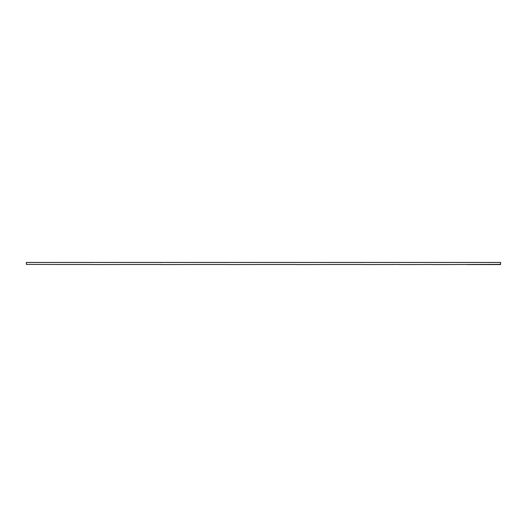 <?xml version="1.0" encoding="UTF-8"?>
<svg xmlns="http://www.w3.org/2000/svg" width="527" height="527" viewBox="0 0 527 527"><rect width="100%" height="100%" fill="white"/><g stroke="black" fill="none" stroke-linecap="round" stroke-linejoin="round"><path stroke-width="0.79" d="M26.35 264.396L26.35 262.439L500.65 262.439L500.433 264.475M432.39 264.561L500.617 264.383M26.39 264.389L60.961 264.475M364.664 264.561L399.591 264.475M296.938 264.561L331.865 264.475M229.212 264.561L264.139 264.475M161.486 264.561L196.413 264.475M93.76 264.561L128.687 264.475M500.433 264.561L467.317 264.561M399.538 264.561L432.39 264.475M331.661 264.475L364.664 264.475M60.75 264.475L93.76 264.475M297.142 264.475L263.935 264.475M229.416 264.475L196.209 264.475M161.69 264.475L128.483 264.475"/></g></svg>
